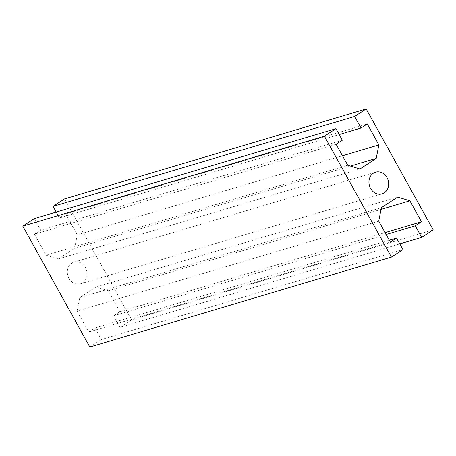 <?xml version="1.0" encoding="UTF-8"?>
<svg xmlns="http://www.w3.org/2000/svg" width="456" height="456" viewBox="0 0 456 456"><rect width="100%" height="100%" fill="white"/><g stroke="black" fill="none" stroke-linecap="round" stroke-linejoin="round"><path stroke-width="0.34" stroke-dasharray="2.28 1.71" d="M68.953 278.348A11.303 9.736 -106.6 0 1 73.963 262.143A11.303 9.736 -106.6 0 1 85.432 267.604A11.303 9.736 -106.6 0 1 80.421 283.809A11.303 9.736 -106.6 0 1 68.953 278.348M64.564 198.901L131.584 319.816L433.2 229.864M131.584 319.816L120.076 327.322L399.792 243.897M120.076 327.322L113.669 315.769L386.135 234.509M113.669 315.769L119.877 311.722L385.092 232.623M119.877 311.722L108.26 290.763L381.056 209.401M108.26 290.763L96.045 287.023L397.655 197.072M96.045 287.023L79.789 297.62L381.404 207.668M79.789 297.62L77.104 311.077L378.719 221.126M77.104 311.077L88.721 332.036L390.336 242.085M88.721 332.036L94.933 327.989L389.293 240.198M94.933 327.989L101.335 339.543L402.95 249.592M101.335 339.543L89.821 347.05M34.314 218.629L40.715 230.183L342.331 140.231M40.715 230.183L34.508 234.23L336.123 144.278M34.508 234.23L46.124 255.189L347.74 165.237M46.124 255.189L58.345 258.928L359.955 168.976M58.345 258.928L74.596 248.332L350.436 166.064M74.596 248.332L77.281 234.874L342.496 155.775M77.281 234.874L65.664 213.915L367.279 123.964M65.664 213.915L59.457 217.962L339.178 134.543M59.457 217.962L56.208 212.103M73.963 262.143L375.579 172.191M80.421 283.809L382.037 193.857"/><path stroke-width="0.68" d="M370.568 188.396A11.303 9.736 -106.6 0 1 375.579 172.191A11.303 9.736 -106.6 0 1 387.047 177.652A11.303 9.736 -106.6 0 1 382.037 193.857A11.303 9.736 -106.6 0 1 370.568 188.396M366.179 108.95L433.2 229.864L421.686 237.371L415.285 225.817L421.492 221.77L409.876 200.811L397.655 197.072L381.404 207.668L378.719 221.126L390.336 242.085L396.543 238.038L402.95 249.592L391.436 257.099L324.415 136.184L335.924 128.677L342.331 140.231L336.123 144.278L347.74 165.237L359.955 168.976L376.211 158.38L378.896 144.922L367.279 123.964L361.067 128.011L354.665 116.457L366.179 108.95L64.564 198.901L53.05 206.408L354.665 116.457M399.792 243.897L421.686 237.371M386.135 234.509L415.285 225.817M385.092 232.623L421.492 221.77M381.056 209.401L409.876 200.811M389.293 240.198L396.543 238.038M324.415 136.184L22.8 226.136L89.821 347.05L391.436 257.099M22.8 226.136L34.314 218.629L335.924 128.677M350.436 166.064L376.211 158.38M342.496 155.775L378.896 144.922M339.178 134.543L361.067 128.011M56.208 212.103L53.05 206.408"/></g></svg>
